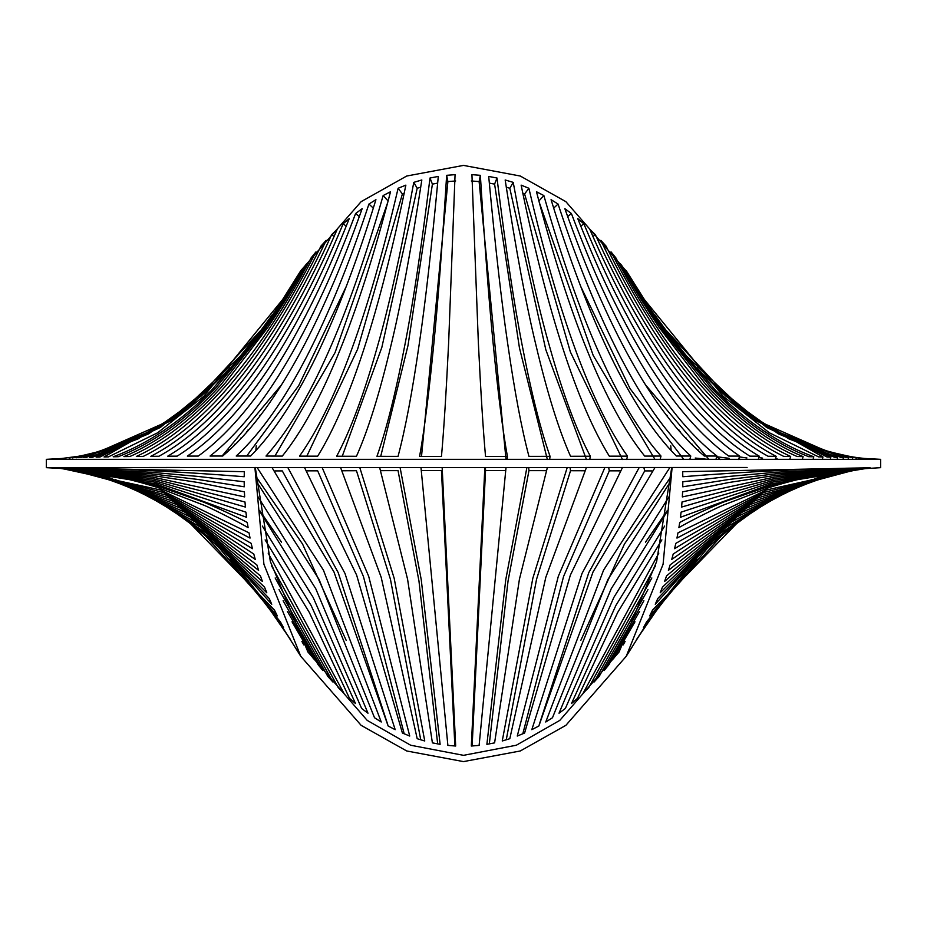 <?xml version="1.0" encoding="UTF-8"?>
<svg xmlns="http://www.w3.org/2000/svg" width="927" height="927" viewBox="0 0 927 927"><rect width="100%" height="100%" fill="white"/><g stroke="black" fill="none" stroke-linecap="round" stroke-linejoin="round"><path stroke-width="1.39" d="M455.678 180.962L447.88 181.599L421.507 456.42M437.683 183.082L432.399 184.137L408.007 345.47L380.73 456.339M420.742 187.173L417.196 188.297L381.866 347.301L342.248 456.235M404.184 193.198L402.399 193.963L357.625 349.178L306.825 456.142M387.718 202.48L335.041 352.631L274.913 456.072M346.165 286.675L298.668 385.69L246.698 456.038M281.495 384.832L222.098 456.026M248.135 429.769L247.984 430.788M247.671 431.136L246.617 431.518M240.545 438.204L241.623 437.88M235.667 444.068L234.635 444.311M228.911 449.885L229.838 449.699M224.137 454.809L223.372 454.914M255.864 450.568L256.246 445.841M259.78 416.269L259.919 415.389M866.038 459.352L866.096 458.61L864.196 458.436L880.65 459.328L880.65 463.5L880.65 459.328L46.35 459.328L46.35 467.671L747.104 467.475M60.904 458.61L83.557 455.586L69.027 458.065L95.759 452.979L72.41 457.903L110.973 448.714L76.373 457.741L119.965 445.632L130.035 441.669L78.586 457.648L80.997 457.567L141.31 436.536L153.928 429.908L83.581 457.474L86.373 457.393L168.007 421.368L183.639 410.371L137.949 438.969L89.398 457.301L92.654 457.208L148.668 433.836L200.904 396.304L219.884 378.401L160.359 427.474L96.165 457.127L99.942 457.034L173.511 419.305L240.267 356.188L261.437 329.711L187.752 409.247L104.033 456.941L108.447 456.86L157.683 432.758L203.662 396.397L282.654 299.514L300.765 270.707L361.136 201.657L406.71 176.026L463.5 165.4L520.29 176.026L565.864 201.657L626.837 271.715M99.27 452.109L95.759 452.979M115.388 447.266L110.973 448.714M135.562 439.259L130.023 441.669M160.788 425.933L153.928 429.919M192.144 403.732L183.639 410.371M229.977 367.845L219.884 378.401M272.132 315.018L261.437 329.711M294.241 281.484L274.948 311.437L254.763 339.78L211.368 390.429C180.255 422.028 147.532 444.149 113.198 456.779L118.332 456.687C152.48 443.384 185.006 420.394 215.887 387.729L258.957 335.562C273.349 315.354 282.202 302.248 298.181 275.528L294.508 281.657M302.318 269.572C287.092 296.026 277.416 310.974 263.349 331.379L220.556 385.18C189.873 418.877 157.648 442.689 123.882 456.605L129.861 456.524C163.349 441.889 195.273 417.208 225.655 382.48L268.03 327.161C281.773 306.536 291.993 290.093 306.663 263.639L302.318 269.572L303.083 270.058M311.217 257.729C262.318 350.313 203.013 426.177 136.327 456.455L143.303 456.374C175.875 440.36 206.999 413.998 236.663 377.301C249.583 361.623 263.407 342.144 278.135 318.865C290.487 299.259 303.106 276.918 315.98 251.866L311.217 257.729L312.515 258.575M320.974 246.072C272.422 344.693 215.516 423.002 150.834 456.316L158.957 456.246C222.631 421.298 278.54 340.985 326.177 240.348L320.974 246.072L322.839 247.324M331.611 234.716C284.809 337.81 229.85 419.827 167.717 456.188L177.173 456.142C237.648 418.344 291.495 334.554 337.266 229.189L331.611 234.716L334.079 236.455M343.152 223.801C330.105 254.798 318.598 279.908 308.645 299.12C295.354 325.053 282.828 346.93 271.066 364.751C244.23 406.061 216.315 436.501 187.347 456.096L198.308 456.072C226.315 435.725 253.338 404.462 279.375 362.283C290.788 344.056 302.932 321.75 315.806 295.342C325.597 275.458 336.744 249.861 349.259 218.575L343.152 223.801L346.246 226.142M355.597 213.523C343.639 245.11 332.863 271.205 323.268 291.808C310.869 318.633 299.154 341.356 288.135 359.966C263.013 402.955 236.999 434.972 210.07 456.049L222.7 456.026C248.39 434.276 273.256 401.576 297.312 357.938C307.915 338.923 319.178 315.771 331.066 288.482C340.406 267.196 350.777 240.591 362.156 208.668L355.597 213.523L359.328 216.617M368.934 204.044C348.656 265.493 328.749 313.511 307.138 355.794C284.241 400.151 260.603 433.558 236.211 456.026L250.638 456.038C273.569 432.909 295.829 398.888 317.428 353.963C337.81 311.136 356.86 261.831 375.933 199.664L368.934 204.044L373.303 208.123M383.129 195.562C365.539 257.393 347.289 309.548 328.378 352.04C308.193 397.579 287.393 432.249 266.003 456.061L282.306 456.084C301.982 431.704 321.136 396.524 339.769 350.557C357.324 307.382 374.241 254.45 390.522 191.75L383.129 195.562L388.135 201.008M398.112 188.274C369.027 313.094 335.806 404.925 299.537 456.13L317.683 456.177C349.954 404.045 379.792 311.518 405.864 185.133L398.112 188.274L402.399 193.963M413.778 182.364C400.858 252.828 388.761 307.44 377.509 346.2C364.253 393.43 350.638 430.105 336.675 456.223L356.466 456.281C368.274 429.757 379.792 392.747 391.02 345.273C400.696 305.62 410.962 250.522 421.831 179.977L413.778 182.364L417.196 188.297M430.012 177.996C421.252 248.54 412.921 303.975 405.006 344.288C395.899 392.017 386.547 429.363 376.953 456.327L398.042 456.374C405.308 429.143 412.388 391.576 419.294 343.697C425.354 302.758 431.681 247.011 438.297 176.443L430.012 177.996L432.399 184.137M446.652 175.319C442.225 245.852 437.973 301.785 433.882 343.129C428.981 393.222 424.218 430.985 419.595 456.408L441.461 456.432C443.79 430.835 446.177 392.978 448.633 342.897L455.064 174.647L446.652 175.319L447.88 181.599M46.396 467.671L46.35 459.328L62.804 458.436M880.65 463.5L880.65 467.671L880.65 463.5M671.136 450.568L670.754 445.841M667.22 416.269L667.081 415.389M671.739 467.463L656.629 561.553L619.074 652.005L559.815 720.383L516.316 745.238L463.5 755.331L410.684 745.238L367.185 720.383L307.926 652.005L270.371 561.553L255.261 467.463M672.11 467.463L663.095 564.23L626.235 656.293L565.864 725.343L520.29 750.974L463.5 761.6L406.71 750.974L361.136 725.343L300.765 656.293L263.905 564.23L254.89 467.463M421.507 470.58L441.461 470.568L454.867 745.992M380.73 470.661L398.042 470.626L418.958 581.009L437.683 743.918M342.248 470.765L356.466 470.719L390.441 579.259L420.742 739.827M306.825 470.858L317.683 470.823L363.43 576.478L404.184 733.802M274.913 470.928L282.306 470.916L338.181 572.55L387.718 724.52M255.864 476.432L302.561 544.045L346.165 640.325M259.78 510.731L281.495 542.168M272.132 611.982L290.487 639.56L261.437 597.289L240.267 570.812L283.558 627.683L280.348 621.774L219.884 548.599L200.904 530.696L277.324 615.899L274.462 610.07L183.639 516.629L168.007 505.632L222.468 549.56L271.75 604.265L269.201 598.506L214.67 541.241L153.928 497.081L141.31 490.464L207.718 534.056L266.802 592.793L264.543 587.115L201.321 527.683L130.023 485.331L119.965 481.368L195.458 522.005L262.434 581.496L260.452 575.91L189.965 516.837L110.973 478.286L102.943 475.887L185.11 512.33L258.598 570.372L256.872 564.891L180.591 508.193L95.759 474.021L89.316 472.561L176.501 504.485L255.273 559.444L253.801 554.045L172.781 501.113L83.557 471.414L78.413 470.534L169.293 497.973L252.434 548.68L251.182 543.361L166.257 495.157L69.699 469.294L163.407 492.515L250.047 538.089L249.015 532.84L160.823 490.059L61.761 468.459C94.554 471.31 126.64 477.706 158.019 487.625L203.975 505.238C211.982 508.494 240.081 522.816 248.1 527.625L247.277 522.446C239.224 518.019 210.545 504.682 202.746 501.808L156.663 485.713C125.342 476.71 93.43 470.939 60.904 468.39L61.761 468.459M229.977 559.155L240.267 570.812M192.144 523.268L200.904 530.696M160.788 501.067L168.007 505.632M135.562 487.741L141.31 490.464M115.388 479.734L119.965 481.368M99.27 474.891L102.943 475.887M86.373 471.947L89.316 472.561M76.06 470.163L78.413 470.534M67.845 469.074L69.699 469.294M245.933 512.168L154.542 482.121L59.455 468.251L155.643 483.917L246.559 517.301L245.933 512.168M244.983 501.982L152.851 478.68L58.331 468.112L153.697 480.395L245.412 507.069L244.983 501.982M244.404 491.855L198.193 482.515L151.611 475.4L57.532 467.984L152.19 477.023L244.647 496.907L244.404 491.855M244.195 481.762L197.567 476.385L150.846 472.225L57.011 467.857L151.171 473.801L197.822 479.433L244.253 486.802L244.195 481.762M244.311 471.692L56.871 467.787C119.293 468.656 181.738 471.634 244.207 476.733L244.311 471.692M301.878 641.426L303.778 644.868M292.005 621.785L313.662 658.888L309.351 652.979M283.117 600.742L322.886 670.603L318.17 664.775L287.44 611.461M275.157 577.961L332.92 682.029L327.799 676.362L279.027 589.595M268.193 553.152L343.79 693.06L338.251 687.602L271.553 565.829M262.341 526.049L311.101 605.447L355.481 703.512L349.525 698.367L309.27 612.353L265.122 539.896M257.857 496.605L315.759 588.715L367.984 713.222L361.634 708.471L313.152 597.417L259.919 511.611M257.08 467.463L323.442 570.175L381.24 722.006L374.52 717.741L319.05 579.421L256.246 481.159M287.787 467.475L344.971 573.419L395.192 729.676L388.135 725.992L333.998 572.005L271.97 467.463M322.121 467.475L368.668 576.258L409.734 736.05L402.399 733.037L356.628 575.076L304.508 467.475M359.769 467.486L394.16 578.216L424.751 740.986L417.196 738.703L381.182 577.289L340.568 467.486M400.093 467.498L421.252 579.769L440.116 744.335L432.399 742.863L407.567 579.178L379.641 467.498M442.156 467.509L455.678 746.038L447.88 745.401L420.974 467.509M505.493 470.58L485.539 470.568L472.133 745.992M546.27 470.661L528.958 470.626L508.042 581.009L489.317 743.918M584.752 470.765L570.534 470.719L536.559 579.259L506.258 739.827M620.175 470.858L609.317 470.823L563.57 576.478L522.816 733.802M652.087 470.928L644.694 470.916L588.819 572.55L539.282 724.52M671.136 476.432L624.439 544.045L580.835 640.325M667.22 510.731L645.505 542.168M654.868 611.982L636.513 639.56L665.563 597.289L686.733 570.812L643.442 627.683L646.652 621.774L707.116 548.599L726.096 530.696L649.676 615.899L652.538 610.07L743.361 516.629L758.993 505.632L704.532 549.56L655.25 604.265L657.799 598.506L712.33 541.241L773.072 497.081L785.69 490.464L719.282 534.056L660.198 592.793L662.457 587.115L725.667 527.683L796.965 485.331L807.035 481.368L731.542 522.005L664.566 581.496L666.548 575.91L737.035 516.837L816.027 478.286L824.057 475.887L741.89 512.33L668.402 570.372L670.128 564.891L746.409 508.193L831.241 474.021L837.684 472.561L750.499 504.485L671.727 559.444L673.199 554.045L754.219 501.113L843.443 471.414L848.587 470.534L757.707 497.973L674.566 548.68L675.818 543.361L760.743 495.157L857.301 469.294L763.593 492.515L676.953 538.089L677.985 532.84L766.177 490.059L860.951 468.877L880.65 467.671M697.023 559.155L686.733 570.812M734.856 523.268L726.096 530.696M766.212 501.067L758.993 505.632M791.438 487.741L785.69 490.464M811.67 479.711L807.035 481.368M827.869 474.856L824.057 475.887M840.743 471.924L837.684 472.561M850.986 470.151L848.587 470.534M859.167 469.074L857.301 469.294M865.239 468.459C832.446 471.31 800.36 477.706 768.981 487.625L723.025 505.238C715.018 508.494 686.919 522.816 678.9 527.625L679.723 522.446C687.776 518.019 716.455 504.682 724.254 501.808L770.337 485.713C801.658 476.71 833.57 470.939 866.096 468.39L864.196 468.564M681.067 512.168L772.458 482.121L867.545 468.251L771.357 483.917L680.441 517.301L681.067 512.168M682.017 501.982L774.149 478.68L868.669 468.112L773.303 480.395L681.588 507.069L682.017 501.982M682.596 491.855L728.807 482.515L775.389 475.4L869.468 467.984L774.81 477.023L682.353 496.907L682.596 491.855M682.805 481.762L729.433 476.385L776.154 472.225L869.989 467.857L775.829 473.801L729.178 479.433L682.747 486.802L682.805 481.762M682.689 471.692L870.129 467.787C807.707 468.656 745.262 471.634 682.793 476.733L682.689 471.692M625.122 641.438L623.211 644.879M634.995 621.785L613.338 658.888L617.649 652.979M643.883 600.742L604.114 670.603L608.83 664.775L639.56 611.461M651.843 577.961L594.08 682.029L599.201 676.362L647.973 589.595M658.807 553.152L583.21 693.06L588.749 687.602L655.447 565.829M664.659 526.049L615.899 605.447L571.519 703.512L577.475 698.367L617.73 612.353L661.878 539.896M669.143 496.605L611.241 588.715L559.016 713.222L565.366 708.471L613.848 597.417L667.081 511.611M669.92 467.463L603.558 570.175L545.76 722.006L552.48 717.741L607.95 579.421L670.754 481.159M639.213 467.475L582.029 573.419L531.808 729.676L538.865 725.992L593.002 572.005L655.03 467.463M643.859 467.475L644.694 470.916M604.879 467.475L558.332 576.258L517.266 736.05L524.601 733.037L570.372 575.076L622.492 467.475M608.645 467.475L609.317 470.823M567.231 467.486L532.84 578.216L502.249 740.986L509.804 738.703L545.818 577.289L586.432 467.486M570.047 467.486L570.534 470.719M526.907 467.498L505.748 579.769L486.884 744.335L494.601 742.863L519.433 579.178L547.359 467.498M528.668 467.498L528.958 470.626M484.844 467.509L471.322 746.038L479.12 745.401L506.026 467.509M485.435 467.509L485.539 470.568M471.322 180.962L479.12 181.599L506.026 459.491M489.317 183.082L494.601 184.137L519.433 347.822L547.359 459.502M506.258 187.173L509.804 188.297L545.818 349.711L586.432 459.514M522.816 193.198L524.601 193.963L570.372 351.924L622.492 459.525M539.282 202.48L593.21 355.458L655.03 459.537M580.835 286.675L630.036 388.598L683.871 459.537M645.505 384.832L709.051 459.537M720.325 459.537L716.733 456.71M740.43 459.525L738.912 458.494M775.621 458.123L778.216 459.502M678.865 429.769L679.016 430.788M679.329 431.136L680.383 431.518M776.374 458.529L775.528 458.401M686.455 438.204L685.377 437.88M691.333 444.068L692.365 444.323M758.865 457.544L762.62 458.112M746.93 457.973L739.398 456.907M698.089 449.885L697.162 449.699M702.863 454.809L703.628 454.914M716.791 456.756L729.109 458.32M708.97 459.468L695.25 458.054M867.545 458.749L867.51 459.352M864.196 458.436L853.188 457.162L862.098 458.309L861.971 459.363M864.288 458.459L864.207 459.363M862.098 458.309L843.443 455.586L859.456 458.147L859.306 459.375M859.456 458.147L831.252 452.979L856.351 457.984L856.142 459.375M856.351 457.984L816.027 448.714L852.689 457.822L852.423 459.386M827.869 452.144L831.241 452.979M852.689 457.822L807.035 445.632L796.965 441.669L848.414 457.648L848.089 459.398M811.67 447.289L816.027 448.714M848.414 457.648L846.003 457.567L785.69 436.536L773.072 429.908L843.419 457.474L843.025 459.41M791.438 439.259L796.965 441.669M843.419 457.474L840.627 457.393L758.993 421.368L743.361 410.371L789.051 438.969L837.602 457.301L837.139 459.421M766.212 425.933L773.072 429.919M837.602 457.301L834.346 457.208L778.332 433.836L726.096 396.304L707.116 378.401L766.641 427.474L830.835 457.127L830.291 459.433M734.856 403.732L743.361 410.371M830.835 457.127L827.058 457.034L753.489 419.305L686.733 356.188L665.563 329.711L739.248 409.259L822.967 456.941L822.33 459.444M697.023 367.845L707.116 378.401M822.967 456.941L818.553 456.86L769.317 432.758L723.338 396.397L644.346 299.514L626.235 270.707M654.868 315.018L665.563 329.711M632.759 281.484L652.052 311.437L672.237 339.78L715.632 390.429C746.745 422.028 779.468 444.149 813.802 456.779L808.668 456.687C774.52 443.384 741.994 420.394 711.113 387.729L668.043 335.562C653.651 315.354 644.798 302.248 628.819 275.528L632.492 281.657M813.802 456.779L813.072 459.456M624.682 269.572C639.908 296.026 649.584 310.974 663.651 331.379L706.444 385.18C737.127 418.877 769.352 442.689 803.118 456.605L797.139 456.524C763.651 441.889 731.727 417.208 701.345 382.48L658.97 327.161C645.227 306.536 635.007 290.093 620.337 263.639L624.682 269.572L623.917 270.058M803.118 456.605L802.307 459.479M615.783 257.729C664.682 350.313 723.987 426.188 790.673 456.455L783.697 456.374C751.125 440.36 720.001 413.998 690.337 377.301C677.417 361.623 663.593 342.144 648.865 318.865C636.513 299.259 623.894 276.918 611.02 251.866L615.783 257.729L614.485 258.575M790.673 456.455L789.769 459.491M606.026 246.072C654.578 344.693 711.484 423.002 776.166 456.316L768.043 456.246C704.369 421.298 648.46 340.985 600.823 240.348L606.026 246.072L604.161 247.324M776.166 456.316L775.192 459.502M595.389 234.716C642.191 337.81 697.15 419.827 759.283 456.188L749.827 456.142C689.352 418.344 635.505 334.554 589.734 229.189L595.389 234.716L592.921 236.455M759.283 456.188L758.251 459.514M583.848 223.801C596.895 254.798 608.402 279.908 618.355 299.12C631.646 325.053 644.172 346.93 655.934 364.751C682.77 406.061 710.685 436.501 739.653 456.096L728.692 456.072C700.685 435.725 673.662 404.462 647.625 362.283C636.212 344.056 624.068 321.75 611.194 295.342C601.403 275.458 590.256 249.861 577.741 218.575L583.848 223.801L580.754 226.142M739.653 456.096L738.599 459.525M571.403 213.523C583.361 245.11 594.137 271.205 603.732 291.808C616.131 318.633 627.846 341.356 638.865 359.966C663.987 402.955 690.001 434.972 716.93 456.049L704.3 456.026C678.61 434.276 653.744 401.576 629.688 357.938C619.085 338.923 607.822 315.771 595.934 288.482C586.582 267.196 576.223 240.591 564.844 208.668L571.403 213.523L567.672 216.617M716.93 456.049L715.887 459.537M558.066 204.044C578.344 265.493 598.251 313.511 619.862 355.794C642.759 400.151 666.397 433.558 690.789 456.026L676.362 456.038C653.431 432.909 631.171 398.888 609.572 353.963C589.19 311.136 570.14 261.831 551.067 199.664L558.066 204.044L553.697 208.123M690.789 456.026L689.804 459.537M543.871 195.562C561.461 257.393 579.711 309.548 598.622 352.04C618.807 397.579 639.607 432.249 660.997 456.061L644.694 456.084C625.018 431.704 605.864 396.524 587.231 350.557C569.676 307.382 552.759 254.45 536.478 191.75L543.871 195.562L538.865 201.008M660.997 456.061L660.105 459.537M528.888 188.274C557.973 313.094 591.194 404.925 627.463 456.13L609.317 456.177C577.046 404.045 547.208 311.518 521.136 185.133L528.888 188.274L524.601 193.963M627.463 456.13L626.71 459.525M513.222 182.364C526.142 252.828 538.239 307.44 549.491 346.2C562.747 393.43 576.362 430.105 590.325 456.223L570.534 456.281C558.726 429.757 547.208 392.747 535.98 345.273C526.304 305.62 516.038 250.522 505.169 179.977L513.222 182.364L509.804 188.297M590.325 456.223L589.746 459.514M496.988 177.996C505.748 248.54 514.079 303.963 521.994 344.288C531.101 392.017 540.453 429.363 550.047 456.327L528.958 456.374C521.692 429.143 514.612 391.576 507.706 343.697C501.646 302.758 495.319 247.011 488.703 176.443L496.988 177.996L494.601 184.137M550.047 456.327L549.653 459.502M480.348 175.319C484.775 245.852 489.027 301.785 493.118 343.129C498.019 393.222 502.782 430.985 507.405 456.408L485.539 456.432C483.21 430.835 480.823 392.978 478.367 342.897L471.936 174.647L480.348 175.319L479.12 181.599M507.405 456.408L507.208 459.491M62.804 468.564L46.35 467.671L179.896 467.475M282.654 627.486L300.765 656.293M644.346 627.486L626.235 656.293M307.358 651.055L307.926 652.005"/></g></svg>
